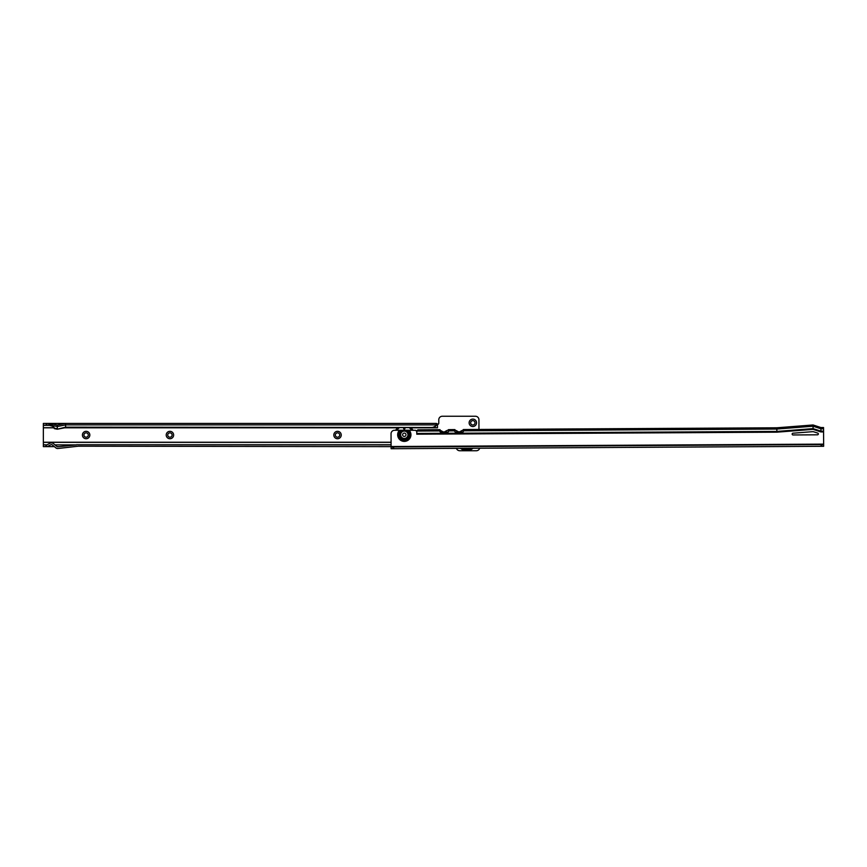 <?xml version="1.0" encoding="UTF-8"?>
<svg xmlns="http://www.w3.org/2000/svg" width="867" height="867" viewBox="0 0 867 867"><rect width="100%" height="100%" fill="white"/><g stroke="black" fill="none" stroke-linecap="round" stroke-linejoin="round"><path stroke-width="1.3" d="M89.832 435.028A3.706 3.706 0 0 1 86.126 438.735A3.706 3.706 0 0 1 82.419 435.028A3.706 3.706 0 0 1 86.126 431.322A3.706 3.706 0 0 1 89.832 435.028M83.936 435.028A2.178 2.178 0 0 0 86.126 437.206A2.178 2.178 0 0 0 88.304 435.028A2.178 2.178 0 0 0 86.126 432.85A2.178 2.178 0 0 0 83.936 435.028M173.638 435.028A3.706 3.706 0 0 1 169.921 438.735A3.706 3.706 0 0 1 166.215 435.028A3.706 3.706 0 0 1 169.921 431.322A3.706 3.706 0 0 1 173.638 435.028M167.743 435.028A2.178 2.178 0 0 0 169.921 437.206A2.178 2.178 0 0 0 172.11 435.028A2.178 2.178 0 0 0 169.921 432.85A2.178 2.178 0 0 0 167.743 435.028M341.24 435.028A3.706 3.706 0 0 1 337.534 438.735A3.706 3.706 0 0 1 333.817 435.028A3.706 3.706 0 0 1 337.534 431.322A3.706 3.706 0 0 1 341.24 435.028M335.345 435.028A2.178 2.178 0 0 0 337.534 437.206A2.178 2.178 0 0 0 339.712 435.028A2.178 2.178 0 0 0 337.534 432.85A2.178 2.178 0 0 0 335.345 435.028M476.547 422.803A3.706 3.706 0 0 1 472.829 426.521A3.706 3.706 0 0 1 469.123 422.803A3.706 3.706 0 0 1 472.829 419.097A3.706 3.706 0 0 1 476.547 422.803M470.651 422.803A2.178 2.178 0 0 0 472.829 424.993A2.178 2.178 0 0 0 475.018 422.803A2.178 2.178 0 0 0 472.829 420.625A2.178 2.178 0 0 0 470.651 422.803M47.295 446.624L54.339 446.624L55.922 447.925A2.623 2.623 0 0 0 57.851 448.51L78.268 446.202L391.104 446.635M52.714 426.304L54.404 428.656L57.32 429.219L65.61 427.16L433.587 427.496A3.49 3.37 180 0 0 435.971 425.361L436.339 423.421L437.477 423.93L437.477 425.231L436.166 425.166L436.166 423.421L49.029 423.421L51.803 424.548L52.714 426.304L48.693 425.101L49.029 423.421L46.244 423.421L49.029 423.421L46.244 423.421L46.244 425.166L43.35 425.166L43.35 423.421L46.244 423.421M46.244 425.166L46.84 425.166L46.84 423.421M49.018 425.166L46.84 425.166M59.205 446.624L57.092 446.624M43.35 444.89L46.84 444.89L43.35 444.728L43.35 446.635L47.273 446.635L50.828 444.76A1.311 1.311 0 0 1 52.269 444.912L54.361 446.635M54.989 444.89L57.038 446.581A0.878 0.878 0 0 0 57.677 446.776L76.524 444.89L54.989 444.89L53.386 443.568A3.056 3.056 0 0 0 50.015 443.221L46.84 444.89M51.987 444.738L50.882 444.738M43.35 444.728L43.35 424.971M391.093 444.728L76.524 444.728L391.093 444.89M46.384 446.635L46.384 444.89M456.432 448.358A3.49 3.49 0 0 0 459.738 450.742L476.33 450.742A3.49 3.49 0 0 0 479.679 448.228M478.942 429.458L478.942 419.747A3.49 3.49 0 0 0 475.452 416.258L442.278 416.258A3.49 3.49 0 0 0 438.789 419.747L438.789 423.161A1.311 1.311 0 0 1 437.488 424.462L437.488 427.821L411.045 427.81M433.142 427.16L433.587 427.052A3.49 3.37 0 0 0 435.971 424.906L65.61 424.906L65.61 423.421L57.32 425.025L49.029 423.421M433.142 427.615L65.61 427.615L65.61 424.906L57.32 426.51L52.627 425.599L51.803 424.548L50.394 425.426L49.094 423.432M436.339 425.166L436.339 423.421M437.477 425.231L437.477 427.81M43.35 423.421L43.35 424.678M48.855 425.166L52.096 425.795M57.32 425.025L57.32 428.764L54.513 428.222L52.627 425.599M57.32 429.219L65.61 427.615M460.735 448.326A9.559 9.559 0 0 0 472.786 448.261M472.992 448.261A9.689 9.689 0 0 1 460.54 448.326M405.908 430.216L402.656 430.238A4.823 4.823 0 0 0 404.336 439.591A4.823 4.823 0 0 0 405.908 430.216L415.586 430.292A1.311 1.311 0 0 0 416.756 431.029L416.799 434.215L416.778 430.606L417.992 429.804L439.927 429.674M818.34 433.933A0.878 0.878 0 0 0 817.744 433.11L814.037 431.896A4.368 4.368 0 0 0 812.346 431.69L792.958 433.207A0.878 0.878 0 0 0 792.156 434.107A0.878 0.878 0 0 0 793.034 434.952L817.473 434.811A0.878 0.878 0 0 0 818.34 433.933M391.104 446.971L391.115 448.716L393.672 448.705L393.661 446.96L391.104 446.971L391.039 433.793A3.49 3.49 0 0 1 394.507 430.281L402.656 430.238M813.051 424.971L776.843 427.789L776.865 431.43L813.073 428.612L813.083 429.36L820.951 431.939L820.93 427.55L823.542 427.529L820.93 427.55L813.051 424.971L813.073 428.612L820.951 431.181L823.563 431.17L823.542 427.529M813.083 429.36L776.865 432.178L416.799 434.194M823.639 444.554L821.894 444.565L821.905 446.31L823.65 446.299L823.563 431.17M463.433 429.544L776.843 427.789L466.24 429.533A11.347 11.347 0 0 1 466.663 429.533L463.336 429.555M451.328 429.62L450.97 429.62A11.347 11.347 0 0 1 451.328 429.609L454.893 429.598L454.742 431.192A0.878 0.813 -0.3 0 0 455.619 431.994L462.61 431.961A0.878 0.813 -0.3 0 0 463.477 431.137L463.303 429.555L466.24 429.533M444.641 431.874L443.026 431.885M459.922 431.788L458.307 431.799M440.024 429.685L436.264 429.696L440.057 429.685L439.905 431.278A0.878 0.813 -0.3 0 0 440.783 432.08L447.762 432.037A0.878 0.813 -0.3 0 0 448.629 431.224L448.467 429.642L450.97 429.62M416.789 433.446L776.865 431.43L776.865 432.178M459.683 431.972A11.347 11.347 0 0 1 463.325 430.054L463.477 431.311M454.872 429.598L448.488 429.642M454.893 429.598L454.742 431.365M444.413 432.059A11.347 11.347 0 0 1 448.477 430.01L448.64 431.398M440.057 429.685L439.905 431.452M436.686 429.707A11.347 11.347 0 0 0 436.264 429.696L417.992 429.804M393.672 448.705L821.092 446.31L821.082 444.565L393.661 446.96M821.894 444.565L821.082 444.565M821.905 446.31L821.092 446.31M458.535 431.983A11.347 11.347 0 0 0 454.882 430.097M443.265 432.069A11.347 11.347 0 0 0 440.035 430.325M463.477 430.801L776.854 429.046L813.062 426.228L820.93 428.797L823.552 428.786M404.922 428.428A0.65 0.65 0 0 1 404.271 429.089A0.65 0.65 0 0 1 403.621 428.439A0.65 0.65 0 0 1 404.271 427.778A0.65 0.65 0 0 1 404.922 428.428M395.872 430.27A9.559 9.559 0 0 1 397.964 427.615M410.644 427.615A9.559 9.559 0 0 1 412.692 430.184M395.72 430.27A9.689 9.689 0 0 1 397.769 427.615M410.85 427.615A9.689 9.689 0 0 1 412.844 430.184M400.641 434.79A3.663 3.663 0 0 0 404.325 438.431A3.663 3.663 0 0 0 407.978 434.746A3.663 3.663 0 0 0 404.282 431.094A3.663 3.663 0 0 0 400.641 434.79M405.984 434.757A1.68 1.68 0 0 1 404.315 436.448A1.68 1.68 0 0 1 402.624 434.779A1.68 1.68 0 0 1 404.293 433.088A1.68 1.68 0 0 1 405.984 434.757M43.783 442.343L391.082 442.343M43.783 442.246L391.082 442.246M397.563 427.81L64.613 427.81M53.797 427.81L43.783 427.81M45.94 444.89L45.94 446.635M437.477 425.329L436.014 425.329M49.701 425.329L43.35 425.329M437.477 427.713L410.947 427.713M397.671 427.713L65.123 427.713M53.732 427.713L43.783 427.713M460.876 448.326A9.472 9.472 0 0 0 472.656 448.261M462.414 448.326A8.605 8.605 0 0 0 471.117 448.272M402.797 430.238A4.779 4.779 0 0 0 404.336 439.536A4.779 4.779 0 0 0 405.767 430.216M400.912 430.249A5.657 5.657 0 0 0 404.336 440.425A5.657 5.657 0 0 0 407.653 430.205M399.449 430.249A6.633 6.633 0 0 0 404.347 441.401A6.633 6.633 0 0 0 409.116 430.195M823.574 431.918L820.951 431.939M391.104 446.538L823.639 444.121M454.742 430.856L448.629 430.888M439.905 430.932L416.778 431.062M392.859 448.705L392.849 446.96M395.959 430.27A9.472 9.472 0 0 1 398.094 427.615M410.524 427.615A9.472 9.472 0 0 1 412.605 430.184M396.978 430.27A8.605 8.605 0 0 1 399.524 427.615M409.094 427.615A8.605 8.605 0 0 1 411.587 430.184"/></g></svg>
